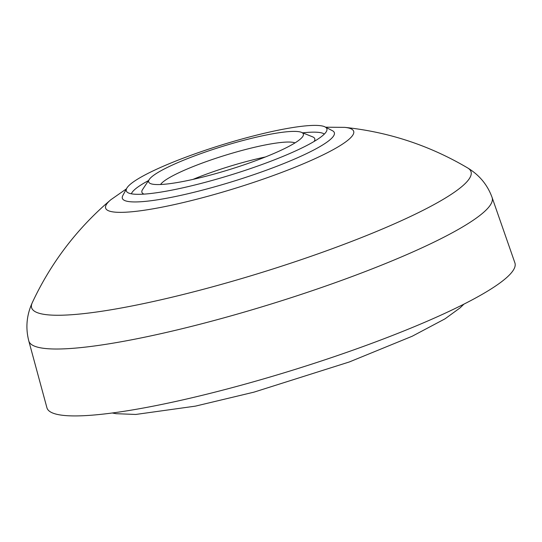 <?xml version="1.0" encoding="UTF-8"?>
<svg xmlns="http://www.w3.org/2000/svg" width="542" height="542" viewBox="0 0 542 542"><rect width="100%" height="100%" fill="white"/><g stroke="black" fill="none" stroke-linecap="round" stroke-linejoin="round"><path stroke-width="0.81" d="M325.024 126.903L332.388 130.683A110.961 16.578 162.8 0 1 330.606 139.253A110.961 16.578 162.8 0 1 200.018 190.77A110.961 16.578 162.8 0 1 122.817 195.554L126.76 188.277A104.979 15.684 162.8 0 1 253.392 135.961A104.979 15.684 162.8 0 1 325.024 126.903A104.979 15.684 162.8 0 1 326.88 128.813A104.979 15.684 162.8 0 1 199.795 183.752A104.979 15.684 162.8 0 1 126.313 190.899A104.979 15.684 162.8 0 1 126.76 188.277M506.709 277.538A244.95 36.592 162.8 0 1 254.171 381.602A244.95 36.592 162.8 0 1 46.917 407.747L28.787 340.918A242.504 36.226 162.8 0 0 233.975 315.038A242.504 36.226 162.8 0 0 483.999 212.01A242.504 36.226 162.8 0 0 492.102 197.498L514.9 262.877A244.95 36.592 162.8 0 1 506.709 277.538M160.574 184.51A71.483 10.677 162.8 0 1 246.59 149.233A71.483 10.677 162.8 0 1 294.997 142.898M205.343 176.414A80.982 12.1 162.8 0 1 150.561 183.616A80.982 12.1 162.8 0 1 149.274 179.456A80.982 12.1 162.8 0 1 246.685 139.545A80.982 12.1 162.8 0 1 301.467 132.343A80.982 12.1 162.8 0 1 302.754 136.509A80.982 12.1 162.8 0 1 205.343 176.414M314.13 141.448A90.48 13.516 -17.2 0 0 312.646 136.862L301.467 132.343M148.542 180.561A101.591 15.176 -17.2 0 0 134.714 189.551A101.591 15.176 -17.2 0 0 131.381 193.806M149.274 179.456L142.6 189.504A90.48 13.516 -17.2 0 0 143.969 194.124M324.34 134.077A101.591 15.176 -17.2 0 0 302.693 132.837M325.6 127.201L344.78 127.37C388.702 131.977 429.671 145.507 467.692 167.959A229.984 34.356 162.8 0 1 463.281 185.323A229.984 34.356 162.8 0 1 212.152 286.928A229.984 34.356 162.8 0 1 32.242 302.754C26.592 315.193 25.44 327.917 28.787 340.918M344.78 127.37A129.836 19.397 162.8 0 1 349.312 139.009A129.836 19.397 162.8 0 1 196.509 199.287A129.836 19.397 162.8 0 1 109.992 200.459A129.836 19.397 162.8 0 1 110.724 199.822A129.836 19.397 162.8 0 1 110.737 199.815L104.863 204.917C73.976 232.572 49.769 265.187 32.242 302.754M265.404 156.977A71.483 10.677 -17.2 0 0 250.099 160.567A71.483 10.677 -17.2 0 0 192.952 179.409M112.275 412.99L116.042 413.688L135.751 414.454L195.391 406.141L253.927 392.157L349.346 361.954L412.191 336.243L445.002 318.845L460.131 307.836L463.932 304.137M467.692 167.959C479.385 175.032 487.522 184.876 492.102 197.498M110.724 199.822L126.455 188.84"/></g></svg>
